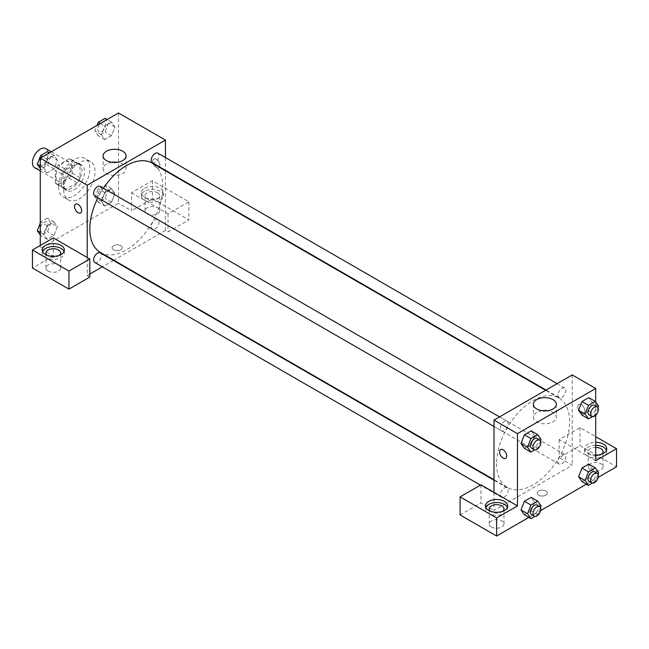 <?xml version="1.0" encoding="UTF-8"?>
<svg xmlns="http://www.w3.org/2000/svg" width="649" height="649" viewBox="0 0 649 649"><rect width="100%" height="100%" fill="white"/><g stroke="black" fill="none" stroke-linecap="round" stroke-linejoin="round"><path stroke-width="0.49" stroke-dasharray="3.25 2.43" d="M34.738 167.726A11.065 6.385 120 0 0 45.803 161.341A11.065 6.385 120 0 0 45.803 148.564M55.919 176.212A11.065 6.385 120 0 0 58.207 181.274A11.065 6.385 120 0 0 69.273 174.889A11.065 6.385 120 0 0 69.273 162.112A11.065 6.385 120 0 0 60.746 165.073A11.065 6.385 120 0 0 55.919 176.212M69.232 178.313L77.053 182.831A14.278 8.242 120 0 0 80.038 177.656L80.038 164.984A14.278 8.242 120 0 0 78.699 163.848A14.278 8.242 120 0 0 77.053 163.256L66.076 169.592L58.256 165.073L69.232 158.737A14.278 8.242 120 0 1 70.879 159.329A14.278 8.242 120 0 1 72.217 160.465L72.217 173.137A14.278 8.242 120 0 1 69.232 178.313L58.256 184.649A14.278 8.242 120 0 1 56.601 184.056A14.278 8.242 120 0 1 55.27 182.921M55.262 182.921L55.262 170.249L63.091 174.768L63.091 187.439L55.262 182.921M58.256 165.073A14.278 8.242 120 0 0 55.27 170.249M77.053 182.831L66.076 189.167L58.256 184.649M63.091 187.439A14.278 8.242 120 0 0 64.421 188.575A14.278 8.242 120 0 0 66.076 189.167M66.076 169.592A14.278 8.242 120 0 0 63.091 174.768M71.56 188.251A14.749 8.518 -60 0 1 64.186 188.989A14.749 8.518 -60 0 1 64.186 171.953A14.749 8.518 -60 0 1 78.943 163.434A14.749 8.518 -60 0 1 81.198 175.254A14.749 8.518 -60 0 1 71.56 188.251M74.173 189.759A14.749 8.518 120 0 0 83.81 176.763A14.749 8.518 120 0 0 81.547 164.943A14.749 8.518 120 0 0 70.181 168.894A14.749 8.518 120 0 0 63.74 183.74A14.749 8.518 120 0 0 66.798 190.49A14.749 8.518 120 0 0 74.173 189.759M77.053 163.256L69.232 158.737M80.038 177.656L72.217 173.137M80.038 164.984L72.217 160.465M58.524 186.75A22.123 12.777 120 0 0 63.107 196.874A22.123 12.777 120 0 0 85.238 184.105A22.123 12.777 120 0 0 85.238 158.551A22.123 12.777 120 0 0 68.186 164.481A22.123 12.777 120 0 0 58.524 186.75M63.74 189.759A22.123 12.777 120 0 0 68.323 199.892A22.123 12.777 120 0 0 90.446 187.115A22.123 12.777 120 0 0 90.446 161.569A22.123 12.777 120 0 0 73.402 167.491A22.123 12.777 120 0 0 63.74 189.759M40.27 223.086L40.692 222.007L47.466 218.096L50.857 222.915L57.372 226.679L53.989 235.409L47.215 239.319L43.824 234.5L47.215 225.771L53.989 221.861L57.372 226.679L53.981 235.409L47.215 239.319L43.816 234.508L47.223 225.771L53.989 221.861L57.38 226.671M47.466 151.615L50.857 156.433L57.372 160.198L53.989 168.927L47.215 172.837L43.824 168.018L47.215 159.289L53.989 155.379L57.372 160.198L53.981 168.927L47.215 172.837L43.816 168.026L47.223 159.289L53.989 155.379L57.38 160.181M98.267 202.318L94.884 197.499L98.267 188.762L105.041 184.851L108.432 189.67L105.041 198.399L98.267 202.318L104.789 206.082L101.398 201.263L104.789 192.526L111.563 188.616L114.946 193.434L111.563 202.163L104.789 206.082L111.563 202.163L114.954 193.434L111.555 188.624L104.789 192.526L101.39 201.255L104.797 206.066M118.499 112.983L118.499 203.307L40.27 248.478L40.27 245.46M100.327 123.472L104.789 126.044L111.563 122.134L114.946 126.953L111.563 135.682L104.789 139.592L101.398 134.773L104.789 126.044L111.563 122.134L114.954 126.944L111.555 135.682L104.789 139.592L101.39 134.789L104.797 126.044M156.312 159.273A5.07 2.929 -120 0 0 153.772 159.021A5.07 2.929 -120 0 0 153.772 164.878A5.07 2.929 -120 0 0 158.843 167.807A5.07 2.929 -120 0 0 159.622 163.743A5.07 2.929 -120 0 0 156.312 159.273A5.07 2.929 60 0 1 159.622 163.743A5.07 2.929 60 0 1 158.843 167.807A5.07 2.929 60 0 1 153.772 164.878A5.07 2.929 60 0 1 153.772 159.021A5.07 2.929 60 0 1 156.312 159.273M131.536 192.769L168.042 213.846L188.908 201.807L152.401 180.73L131.536 192.769L131.536 210.836L118.499 203.307M165.438 157.537L165.438 170.314M165.438 170.792L165.438 230.411L168.042 231.912L188.908 219.873L152.401 198.797L131.536 210.836M144.573 188.259A11.065 6.385 180 0 1 156.636 186.871A11.065 6.385 180 0 1 163.459 192.769A11.065 6.385 180 0 1 152.401 199.162A11.065 6.385 180 0 1 141.336 192.769A11.065 6.385 180 0 1 144.573 188.259M144.573 191.268A11.065 6.385 0 0 0 141.336 195.779A11.065 6.385 0 0 0 152.401 202.172A11.065 6.385 0 0 0 163.459 195.779A11.065 6.385 0 0 0 156.636 189.881A11.065 6.385 0 0 0 144.573 191.268M157.618 192.769A7.374 4.259 180 0 1 159.776 195.779A7.374 4.259 180 0 1 155.225 199.714A7.374 4.259 180 0 1 147.185 198.797A7.374 4.259 180 0 1 145.027 195.779A7.374 4.259 180 0 1 149.578 191.844A7.374 4.259 180 0 1 157.618 192.769M147.185 213.846A7.374 4.259 180 0 1 145.027 210.836A7.374 4.259 180 0 1 152.401 206.577A7.374 4.259 180 0 1 159.776 210.836A7.374 4.259 180 0 1 155.225 214.77A7.374 4.259 180 0 1 147.185 213.846M152.401 180.73L152.401 198.797M188.908 201.807L188.908 219.873M168.042 213.846L168.042 231.912M111.806 162.315A11.479 6.628 0 0 0 103.11 168.748A11.479 6.628 0 0 0 114.589 175.376A11.479 6.628 0 0 0 126.068 168.748A11.479 6.628 0 0 0 122.71 164.059A11.479 6.628 0 0 0 117.372 162.315M53.307 237.932L53.307 255.998L40.27 248.478M80.622 212.969L80.622 212.969A5.07 2.929 -120 0 0 80.622 207.112A5.07 2.929 -120 0 0 75.552 204.184L75.544 204.184M42.558 251.488A11.065 6.385 0 0 0 42.25 252.988A11.065 6.385 0 0 0 53.307 259.381A11.065 6.385 0 0 0 64.373 252.988A11.065 6.385 0 0 0 64.064 251.488M59.562 255.252A7.374 4.259 180 0 1 48.099 255.998A7.374 4.259 180 0 1 47.061 255.252M48.099 271.055A7.374 4.259 180 0 1 45.933 268.045A7.374 4.259 180 0 1 53.307 263.786A7.374 4.259 180 0 1 60.69 268.045A7.374 4.259 180 0 1 56.13 271.98A7.374 4.259 180 0 1 48.099 271.055M53.307 255.998L32.45 268.045M89.813 277.074L87.209 275.574L87.209 257.507M120.779 249.792A5.07 2.929 0 0 0 122.263 247.723A5.07 2.929 0 0 0 117.193 244.795A5.07 2.929 0 0 0 112.123 247.723A5.07 2.929 0 0 0 115.254 250.425A5.07 2.929 0 0 0 120.779 249.792A5.07 2.929 180 0 1 115.254 250.425A5.07 2.929 180 0 1 112.123 247.715A5.07 2.929 180 0 1 117.193 244.795A5.07 2.929 180 0 1 122.263 247.715A5.07 2.929 180 0 1 120.779 249.792M165.438 230.411L113.81 260.217M113.397 260.452L102.331 266.844M89.813 274.065L87.209 275.574M151.201 226.704A5.533 3.196 120 0 0 152.345 229.235A5.533 3.196 120 0 0 157.877 226.047A5.533 3.196 120 0 0 157.877 219.654A5.533 3.196 120 0 0 153.61 221.139A5.533 3.196 120 0 0 151.201 226.704M94.77 262.48A5.533 3.196 120 0 0 100.303 259.284A5.533 3.196 120 0 0 100.303 252.899M152.345 162.753A5.533 3.196 120 0 0 157.877 159.557A5.533 3.196 120 0 0 157.877 153.172M94.77 195.998A5.533 3.196 120 0 0 100.303 192.802A5.533 3.196 120 0 0 100.303 186.417M100.506 252.534A51.628 29.805 120 0 0 152.134 222.729A51.628 29.805 120 0 0 152.134 163.118M103.426 188.218A51.628 29.805 120 0 0 97.894 197.799M496.599 463.759A51.628 29.805 120 0 0 507.291 487.391A51.628 29.805 120 0 0 558.919 457.586A51.628 29.805 120 0 0 558.919 397.967A51.628 29.805 120 0 0 519.135 411.799A51.628 29.805 120 0 0 496.599 463.759M500.411 428.316A5.533 3.196 -60 0 1 502.821 422.75A5.533 3.196 -60 0 1 507.088 421.266A5.533 3.196 -60 0 1 508.232 423.797A5.533 3.196 -60 0 1 505.814 429.37A5.533 3.196 -60 0 1 501.555 430.847A5.533 3.196 -60 0 1 500.411 428.316M557.986 461.561A5.533 3.196 120 0 0 559.13 464.092A5.533 3.196 120 0 0 564.662 460.895A5.533 3.196 120 0 0 564.662 454.511A5.533 3.196 120 0 0 560.395 455.996A5.533 3.196 120 0 0 557.986 461.561M500.411 494.798A5.533 3.196 120 0 0 501.555 497.329A5.533 3.196 120 0 0 507.088 494.14A5.533 3.196 120 0 0 507.088 487.748A5.533 3.196 120 0 0 502.821 489.232A5.533 3.196 120 0 0 500.411 494.798M557.986 395.079A5.533 3.196 120 0 0 559.13 397.61A5.533 3.196 120 0 0 564.662 394.414A5.533 3.196 120 0 0 564.662 388.029A5.533 3.196 120 0 0 560.395 389.514A5.533 3.196 120 0 0 557.986 395.079M493.994 492.364L493.994 510.43L572.223 465.26L559.187 457.732L580.044 445.693L616.55 466.769M572.223 374.935L572.223 465.26M538.646 495.187A5.07 2.929 0 0 0 544.17 495.82A5.07 2.929 0 0 0 547.302 493.11A5.07 2.929 0 0 0 542.231 490.19A5.07 2.929 0 0 0 537.161 493.11A5.07 2.929 0 0 0 538.646 495.187A5.07 2.929 180 0 1 537.161 493.11A5.07 2.929 180 0 1 542.231 490.182A5.07 2.929 180 0 1 547.302 493.11A5.07 2.929 180 0 1 544.17 495.82A5.07 2.929 180 0 1 538.646 495.179M590.476 469.779A7.374 4.259 0 0 0 598.508 470.703A7.374 4.259 0 0 0 603.067 466.769A7.374 4.259 0 0 0 595.693 462.51A7.374 4.259 0 0 0 588.31 466.769A7.374 4.259 0 0 0 590.476 469.779M491.382 526.988A7.374 4.259 0 0 0 499.422 527.913A7.374 4.259 0 0 0 503.973 523.978A7.374 4.259 0 0 0 496.599 519.719A7.374 4.259 0 0 0 489.224 523.978A7.374 4.259 0 0 0 491.382 526.988M528.862 517.399L540.633 510.593M586.436 484.154L598.216 477.356M460.092 514.941L480.958 502.902L493.994 510.43M601.939 453.976A7.374 4.259 180 0 1 590.476 454.722A7.374 4.259 180 0 1 588.31 451.712A7.374 4.259 180 0 1 595.693 447.453M595.693 445.328A11.065 6.385 0 0 0 587.864 447.193A11.065 6.385 0 0 0 584.627 451.712A11.065 6.385 0 0 0 595.693 458.097A11.065 6.385 0 0 0 606.75 451.712A11.065 6.385 0 0 0 606.442 450.211M595.693 455.087A11.065 6.385 180 0 1 584.627 448.702A11.065 6.385 180 0 1 587.864 444.184A11.065 6.385 180 0 1 595.693 442.318M502.853 511.177A7.374 4.259 180 0 1 491.382 511.931A7.374 4.259 180 0 1 490.352 511.177M485.85 507.413A11.065 6.385 0 0 0 485.541 508.921A11.065 6.385 0 0 0 496.599 515.306A11.065 6.385 0 0 0 507.664 508.921A11.065 6.385 0 0 0 507.356 507.413M480.958 484.835L480.958 502.902M595.693 460.749L559.187 439.673L580.044 427.626L595.693 436.655M580.044 427.626L580.044 445.693M559.187 439.673L559.187 457.732M578.592 476.764L581.983 468.034M598.654 472.699L592.139 468.935L588.748 464.116L592.148 468.927L588.74 477.672M598.07 474.224L595.271 481.436L588.748 477.672L581.975 481.582L588.748 477.672L592.139 468.935M598.654 406.217L592.139 402.453L588.748 397.634L592.148 402.445L588.74 411.182M598.07 407.742L595.271 414.946L588.748 411.19L581.975 415.1L588.748 411.19L592.139 402.453M578.592 410.282L581.983 401.553M534.565 435.698L531.166 444.427L524.4 448.337L531.174 444.427L534.565 435.698L531.174 430.879L534.565 435.698L541.079 439.462M521.009 443.518L524.408 434.789M521.009 510L524.408 501.271M534.565 502.18L531.174 497.361L534.573 502.172L531.166 510.909L524.4 514.819L531.174 510.909L534.565 502.18L541.079 505.944M595.693 401.999L595.693 415.246M542.061 410.72A11.479 6.628 0 0 0 533.356 417.153A11.479 6.628 0 0 0 544.844 423.781A11.479 6.628 0 0 0 556.323 417.153A11.479 6.628 0 0 0 552.964 412.464A11.479 6.628 0 0 0 547.626 410.72M505.652 458.364L505.66 458.364A5.07 2.929 -120 0 0 505.66 452.507A5.07 2.929 -120 0 0 500.59 449.579L500.59 449.579M581.35 404.668A5.07 2.929 -120 0 0 578.811 404.416A5.07 2.929 -120 0 0 578.811 410.273A5.07 2.929 -120 0 0 583.881 413.194A5.07 2.929 -120 0 0 584.66 409.138A5.07 2.929 -120 0 0 581.35 404.668A5.07 2.929 60 0 1 584.66 409.138A5.07 2.929 60 0 1 583.881 413.202A5.07 2.929 60 0 1 578.811 410.273A5.07 2.929 60 0 1 578.811 404.416A5.07 2.929 60 0 1 581.342 404.668M540.487 440.987L537.697 448.191L534.752 449.887M531.539 448.159A5.533 3.196 120 0 0 537.072 444.971A5.533 3.196 120 0 0 537.072 438.578M537.697 448.191L531.174 444.427M595.271 414.946L592.326 416.65M589.114 414.922A5.533 3.196 120 0 0 594.646 411.726A5.533 3.196 120 0 0 594.646 405.341M540.487 507.469L537.697 514.673L534.752 516.369M531.539 514.649A5.533 3.196 120 0 0 537.072 511.453A5.533 3.196 120 0 0 537.072 505.068M537.697 514.673L531.174 510.909M595.271 481.436L592.326 483.132M589.114 481.404A5.533 3.196 120 0 0 594.646 478.208A5.533 3.196 120 0 0 594.646 471.823M50.857 156.433L47.466 165.162L40.692 169.073L40.27 168.472M40.165 162.599A5.533 3.196 120 0 0 41.317 165.13A5.533 3.196 120 0 0 46.85 161.942A5.533 3.196 120 0 0 46.842 155.549A5.533 3.196 120 0 0 42.583 157.034A5.533 3.196 120 0 0 40.165 162.599M53.989 168.927L47.466 165.162M47.215 172.837L40.692 169.073M43.824 168.018L40.27 165.966M47.215 159.289L42.753 156.709M53.989 155.379L49.527 152.799M40.149 162.591A5.533 3.196 120 0 0 41.293 165.122A5.533 3.196 120 0 0 46.825 161.925A5.533 3.196 120 0 0 46.825 155.541A5.533 3.196 120 0 0 42.558 157.026A5.533 3.196 120 0 0 40.149 162.591M105.041 118.369L108.432 123.188L105.041 131.917L98.267 135.836L94.884 131.009L97.082 125.346M97.748 129.362A5.533 3.196 120 0 0 98.891 131.893A5.533 3.196 120 0 0 104.424 128.697A5.533 3.196 120 0 0 104.424 122.312A5.533 3.196 120 0 0 100.157 123.797A5.533 3.196 120 0 0 97.748 129.362M114.946 126.953L108.432 123.188M111.563 135.682L105.041 131.917M104.789 139.592L98.267 135.836M101.398 134.773L94.884 131.009M111.563 122.134L107.101 119.562M97.723 129.346A5.533 3.196 120 0 0 98.867 131.877A5.533 3.196 120 0 0 104.4 128.689A5.533 3.196 120 0 0 104.4 122.296A5.533 3.196 120 0 0 100.141 123.781A5.533 3.196 120 0 0 97.723 129.346M50.857 222.915L47.466 231.644L40.692 235.555L40.27 234.962M40.165 229.081A5.533 3.196 120 0 0 41.317 231.612A5.533 3.196 120 0 0 46.85 228.424A5.533 3.196 120 0 0 46.842 222.031A5.533 3.196 120 0 0 42.583 223.516A5.533 3.196 120 0 0 40.165 229.081M53.989 235.409L47.466 231.644M47.215 239.319L40.692 235.555M43.824 234.5L40.27 232.447M47.215 225.771L40.692 222.007M53.989 221.861L47.466 218.096M40.149 229.073A5.533 3.196 120 0 0 41.293 231.604A5.533 3.196 120 0 0 46.825 228.407A5.533 3.196 120 0 0 46.825 222.023A5.533 3.196 120 0 0 42.558 223.507A5.533 3.196 120 0 0 40.149 229.073M97.748 195.844A5.533 3.196 120 0 0 98.891 198.375A5.533 3.196 120 0 0 104.424 195.179A5.533 3.196 120 0 0 104.424 188.794A5.533 3.196 120 0 0 100.157 190.279A5.533 3.196 120 0 0 97.748 195.844M114.946 193.434L108.432 189.67M111.563 202.163L105.041 198.399M101.398 201.263L94.884 197.499M104.789 192.526L98.267 188.762M111.563 188.616L105.041 184.851M97.723 195.828A5.533 3.196 120 0 0 98.867 198.359A5.533 3.196 120 0 0 104.4 195.171A5.533 3.196 120 0 0 104.4 188.778A5.533 3.196 120 0 0 100.141 190.262A5.533 3.196 120 0 0 97.723 195.828M40.27 170.922L58.207 181.274M51.336 151.761L69.273 162.112M81.547 164.943L78.943 163.434M66.798 190.49L64.186 188.989M78.699 163.848L70.879 159.329M64.421 188.575L56.601 184.056M90.446 161.569L85.238 158.551M68.323 199.892L63.107 196.874M141.336 192.769L141.336 195.779M163.459 192.769L163.459 195.779M159.776 210.836L159.776 195.779M145.027 210.836L145.027 195.779M103.11 155.89L103.11 168.748M126.068 155.89L126.068 168.748M42.25 249.979L42.25 252.988M64.373 249.979L64.373 252.988M60.69 268.045L60.69 252.988M45.933 268.045L45.933 252.988M558.919 397.967L545.622 390.292M507.291 487.391L493.994 479.708M493.994 426.482L501.555 430.847M499.527 416.901L507.088 421.266M564.662 454.511L157.877 219.654M559.13 464.092L152.345 229.235M507.088 487.748L493.994 480.195M501.555 497.329L480.43 485.136M564.662 388.029L557.102 383.664M559.13 397.61L546.036 390.049M603.067 466.769L603.067 451.712M588.31 466.769L588.31 451.712M584.627 448.702L584.627 451.712M606.75 448.702L606.75 451.712M503.973 523.978L503.973 508.921M489.224 523.978L489.224 508.921M485.541 505.912L485.541 508.921M507.664 505.912L507.664 508.921M533.356 404.286L533.356 417.153M556.323 404.286L556.323 417.153"/><path stroke-width="0.97" d="M51.336 151.761L45.803 148.564A11.065 6.385 120 0 0 37.277 151.525A11.065 6.385 120 0 0 32.45 162.664A11.065 6.385 120 0 0 34.738 167.726L40.27 170.922M40.27 245.46L40.27 158.145L118.499 112.983L165.438 140.079L165.438 157.537M165.438 170.314L165.438 170.792M122.71 151.201A11.479 6.628 180 0 1 126.068 155.89A11.479 6.628 180 0 1 114.589 162.518A11.479 6.628 180 0 1 103.11 155.89A11.479 6.628 180 0 1 110.192 149.765A11.479 6.628 180 0 1 122.71 151.201M87.209 257.507L53.307 237.932L32.45 249.979L68.956 271.055L89.813 259.016L87.209 257.507L87.209 185.241L40.27 158.145M87.209 185.241L165.438 140.079M117.372 162.315A11.479 6.628 0 0 0 111.806 162.315M75.552 204.184A5.07 2.929 -120 0 0 74.773 208.248A5.07 2.929 -120 0 0 78.083 212.718A5.07 2.929 60 0 1 74.773 208.248A5.07 2.929 60 0 1 75.544 204.184A5.07 2.929 60 0 1 80.622 207.112A5.07 2.929 60 0 1 80.622 212.969A5.07 2.929 60 0 1 78.083 212.718A5.07 2.929 -120 0 0 80.622 212.969M45.487 245.46A11.065 6.385 180 0 1 57.542 244.081A11.065 6.385 180 0 1 64.373 249.979A11.065 6.385 180 0 1 53.307 256.363A11.065 6.385 180 0 1 42.25 249.979A11.065 6.385 180 0 1 45.487 245.46M64.064 251.488A11.065 6.385 0 0 0 56.301 246.839A11.065 6.385 0 0 0 45.487 248.478A11.065 6.385 0 0 0 42.558 251.488M47.061 255.252A7.374 4.259 180 0 1 45.933 252.988A7.374 4.259 180 0 1 50.492 249.054A7.374 4.259 180 0 1 58.524 249.979A7.374 4.259 180 0 1 60.69 252.988A7.374 4.259 180 0 1 59.562 255.252M32.45 249.979L32.45 268.045L68.956 289.121L89.813 277.074L89.813 259.016M68.956 271.055L68.956 289.121M113.81 260.217L113.397 260.452M102.331 266.844L89.813 274.065M493.994 480.195L100.303 252.899A5.533 3.196 120 0 0 96.036 254.376A5.533 3.196 120 0 0 93.626 259.949A5.533 3.196 120 0 0 94.77 262.48L480.43 485.136M557.102 383.664L157.877 153.172A5.533 3.196 120 0 0 153.61 154.657A5.533 3.196 120 0 0 151.201 160.222A5.533 3.196 120 0 0 152.345 162.753L546.036 390.049M499.527 416.901L100.303 186.417A5.533 3.196 120 0 0 96.036 187.894A5.533 3.196 120 0 0 93.626 193.459A5.533 3.196 120 0 0 94.77 195.998L493.994 426.482M97.894 197.799A51.628 29.805 120 0 0 89.813 228.902A51.628 29.805 120 0 0 100.506 252.534L493.994 479.708M545.622 390.292L152.134 163.118A51.628 29.805 120 0 0 103.426 188.218M493.994 492.364L480.958 484.835L460.092 496.874L496.599 517.951L517.464 505.912L493.994 492.364L493.994 420.098L572.223 374.935L595.693 388.483L595.693 401.999M460.092 496.874L460.092 514.941L496.599 536.017L528.862 517.399M540.633 510.593L586.436 484.154M598.216 477.356L616.55 466.769L616.55 448.702L595.693 460.749L595.693 415.246M595.693 447.453A7.374 4.259 180 0 1 600.901 448.702A7.374 4.259 180 0 1 603.067 451.712A7.374 4.259 180 0 1 601.939 453.976M606.442 450.211A11.065 6.385 0 0 0 595.693 445.328M595.693 442.318A11.065 6.385 180 0 1 606.75 448.702A11.065 6.385 180 0 1 595.693 455.087M490.352 511.177A7.374 4.259 180 0 1 489.224 508.921A7.374 4.259 180 0 1 496.599 504.662A7.374 4.259 180 0 1 503.973 508.921A7.374 4.259 180 0 1 502.853 511.177M507.356 507.413A11.065 6.385 0 0 0 499.592 502.772A11.065 6.385 0 0 0 488.778 504.403A11.065 6.385 0 0 0 485.85 507.413M488.778 501.393A11.065 6.385 180 0 1 500.833 500.006A11.065 6.385 180 0 1 507.664 505.912A11.065 6.385 180 0 1 496.599 512.296A11.065 6.385 180 0 1 485.541 505.912A11.065 6.385 180 0 1 488.778 501.393M496.599 517.951L496.599 536.017M595.693 436.655L616.55 448.702M588.497 471.799L581.975 468.034L588.748 464.116L581.975 468.034L578.592 476.764L581.975 481.582L578.592 476.764L585.106 480.528L588.497 471.799L595.271 467.88L598.654 472.699L598.07 474.224M592.326 416.65L588.497 418.865L581.975 415.1L578.584 410.29L581.975 401.544L588.748 397.634L581.975 401.544L588.497 405.309L595.271 401.398L598.654 406.217L598.07 407.742M534.752 449.887L530.923 452.102L524.4 448.337L521.009 443.527L524.4 434.789L531.174 430.879L524.4 434.789L530.923 438.554L537.697 434.643L541.079 439.462L540.487 440.987M530.923 505.036L524.4 501.271L531.174 497.361L524.4 501.271L521.009 510L524.4 514.819L521.009 510L527.532 513.765L530.923 505.036L537.697 501.125L541.079 505.944L540.487 507.469M517.464 505.912L517.464 433.646L595.693 388.483M552.964 399.606A11.479 6.628 180 0 1 556.323 404.286A11.479 6.628 180 0 1 544.844 410.922A11.479 6.628 180 0 1 533.356 404.286A11.479 6.628 180 0 1 540.447 398.162A11.479 6.628 180 0 1 552.964 399.606M517.464 433.646L493.994 420.098M547.626 410.72A11.479 6.628 0 0 0 542.061 410.72M500.59 449.579A5.07 2.929 -120 0 0 499.811 453.643A5.07 2.929 -120 0 0 503.121 458.113A5.07 2.929 60 0 1 499.811 453.643A5.07 2.929 60 0 1 500.582 449.579A5.07 2.929 60 0 1 505.652 452.507A5.07 2.929 60 0 1 505.652 458.364A5.07 2.929 60 0 1 503.121 458.113A5.07 2.929 -120 0 0 505.66 458.364M530.923 452.102L527.532 447.283L530.923 438.554M539.676 440.087L537.072 438.578A5.533 3.196 120 0 0 532.813 440.063A5.533 3.196 120 0 0 530.395 445.628A5.533 3.196 120 0 0 531.539 448.159L534.151 449.668A5.533 3.196 120 0 0 539.684 446.471A5.533 3.196 120 0 0 539.676 440.087A5.533 3.196 120 0 0 535.417 441.571A5.533 3.196 120 0 0 532.999 447.137A5.533 3.196 120 0 0 534.151 449.668M524.4 448.337L521.009 443.518L527.532 447.283M537.697 434.643L531.174 430.879M588.497 418.865L585.106 414.046L588.497 405.309M597.258 406.85L594.646 405.341A5.533 3.196 120 0 0 590.387 406.826A5.533 3.196 120 0 0 587.97 412.391A5.533 3.196 120 0 0 589.114 414.922L591.726 416.431A5.533 3.196 120 0 0 597.258 413.235A5.533 3.196 120 0 0 597.258 406.85A5.533 3.196 120 0 0 592.991 408.326A5.533 3.196 120 0 0 590.582 413.892A5.533 3.196 120 0 0 591.726 416.431M581.975 415.1L578.592 410.282L585.106 414.046M595.271 401.398L588.748 397.634M534.752 516.369L530.923 518.583L527.532 513.765M539.676 506.569L537.072 505.068A5.533 3.196 120 0 0 532.813 506.544A5.533 3.196 120 0 0 530.395 512.11A5.533 3.196 120 0 0 531.539 514.649L534.151 516.15A5.533 3.196 120 0 0 539.684 512.953A5.533 3.196 120 0 0 539.676 506.569A5.533 3.196 120 0 0 535.417 508.053A5.533 3.196 120 0 0 532.999 513.619A5.533 3.196 120 0 0 534.151 516.15M530.923 518.583L524.4 514.819M537.697 501.125L531.174 497.361M592.326 483.132L588.497 485.347L585.106 480.528M597.258 473.332L594.646 471.823A5.533 3.196 120 0 0 590.387 473.308A5.533 3.196 120 0 0 587.97 478.873A5.533 3.196 120 0 0 589.114 481.404L591.726 482.913A5.533 3.196 120 0 0 597.258 479.716A5.533 3.196 120 0 0 597.258 473.332A5.533 3.196 120 0 0 592.991 474.808A5.533 3.196 120 0 0 590.582 480.382A5.533 3.196 120 0 0 591.726 482.913M588.497 485.347L581.975 481.582M595.271 467.88L588.748 464.116M40.27 168.472L37.301 164.254L40.692 155.525L47.466 151.615L49.527 152.799M40.27 165.966L37.301 164.254M42.753 156.709L40.692 155.525M97.082 125.346L98.267 122.28L105.041 118.369L107.101 119.562M100.327 123.472L98.267 122.28M40.27 234.962L37.301 230.736L40.27 223.086M40.27 232.447L37.301 230.736"/></g></svg>
